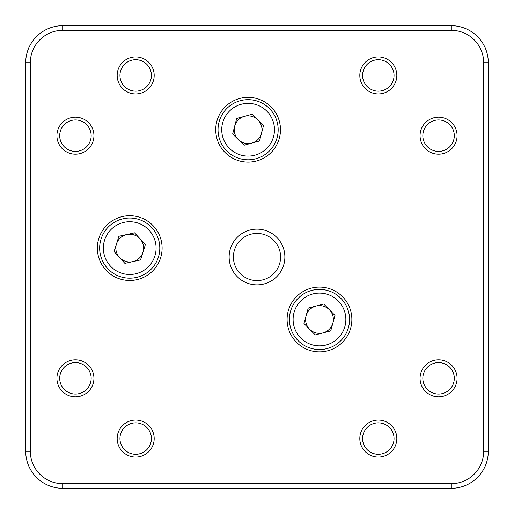 <?xml version="1.0" encoding="UTF-8"?>
<svg xmlns="http://www.w3.org/2000/svg" width="514" height="514" viewBox="0 0 514 514"><rect width="100%" height="100%" fill="white"/><g stroke="black" fill="none" stroke-linecap="round" stroke-linejoin="round"><path stroke-width="0.77" d="M162.109 248.101A32.382 32.382 0 0 0 129.727 215.719A32.382 32.382 0 0 0 97.345 248.101A32.382 32.382 0 0 0 129.727 280.483A32.382 32.382 0 0 0 162.109 248.101M351.859 319.477A32.382 32.382 0 0 0 319.477 287.095A32.382 32.382 0 0 0 287.095 319.477A32.382 32.382 0 0 0 319.477 351.859A32.382 32.382 0 0 0 351.859 319.477M280.483 129.727A32.382 32.382 0 0 0 248.101 97.345A32.382 32.382 0 0 0 215.719 129.727A32.382 32.382 0 0 0 248.101 162.109A32.382 32.382 0 0 0 280.483 129.727M154.187 75.43A18.504 18.504 0 0 0 135.683 56.925A18.504 18.504 0 0 0 117.179 75.43A18.504 18.504 0 0 0 135.683 93.933A18.504 18.504 0 0 0 154.187 75.43M151.412 75.43A15.728 15.728 0 0 0 135.683 59.701A15.728 15.728 0 0 0 119.955 75.43A15.728 15.728 0 0 0 135.683 91.158A15.728 15.728 0 0 0 151.412 75.43M396.821 438.57A18.504 18.504 0 0 0 378.317 420.066A18.504 18.504 0 0 0 359.813 438.57A18.504 18.504 0 0 0 378.317 457.074A18.504 18.504 0 0 0 396.821 438.57M394.045 438.57A15.728 15.728 0 0 0 378.317 422.842A15.728 15.728 0 0 0 362.588 438.57A15.728 15.728 0 0 0 378.317 454.299A15.728 15.728 0 0 0 394.045 438.57M154.187 438.57A18.504 18.504 0 0 0 135.683 420.066A18.504 18.504 0 0 0 117.179 438.57A18.504 18.504 0 0 0 135.683 457.074A18.504 18.504 0 0 0 154.187 438.57M151.412 438.57A15.728 15.728 0 0 0 135.683 422.842A15.728 15.728 0 0 0 119.955 438.57A15.728 15.728 0 0 0 135.683 454.299A15.728 15.728 0 0 0 151.412 438.57M396.821 75.43A18.504 18.504 0 0 0 378.317 56.925A18.504 18.504 0 0 0 359.813 75.43A18.504 18.504 0 0 0 378.317 93.933A18.504 18.504 0 0 0 396.821 75.43M394.045 75.43A15.728 15.728 0 0 0 378.317 59.701A15.728 15.728 0 0 0 362.588 75.43A15.728 15.728 0 0 0 378.317 91.158A15.728 15.728 0 0 0 394.045 75.43M93.933 378.317A18.504 18.504 0 0 0 75.43 359.813A18.504 18.504 0 0 0 56.925 378.317A18.504 18.504 0 0 0 75.43 396.821A18.504 18.504 0 0 0 93.933 378.317M91.158 378.317A15.728 15.728 0 0 0 75.43 362.588A15.728 15.728 0 0 0 59.701 378.317A15.728 15.728 0 0 0 75.43 394.045A15.728 15.728 0 0 0 91.158 378.317M457.074 135.683A18.504 18.504 0 0 0 438.57 117.179A18.504 18.504 0 0 0 420.066 135.683A18.504 18.504 0 0 0 438.57 154.187A18.504 18.504 0 0 0 457.074 135.683M454.299 135.683A15.728 15.728 0 0 0 438.57 119.955A15.728 15.728 0 0 0 422.842 135.683A15.728 15.728 0 0 0 438.57 151.412A15.728 15.728 0 0 0 454.299 135.683M457.074 378.317A18.504 18.504 0 0 0 438.57 359.813A18.504 18.504 0 0 0 420.066 378.317A18.504 18.504 0 0 0 438.57 396.821A18.504 18.504 0 0 0 457.074 378.317M454.299 378.317A15.728 15.728 0 0 0 438.57 362.588A15.728 15.728 0 0 0 422.842 378.317A15.728 15.728 0 0 0 438.57 394.045A15.728 15.728 0 0 0 454.299 378.317M93.933 135.683A18.504 18.504 0 0 0 75.43 117.179A18.504 18.504 0 0 0 56.925 135.683A18.504 18.504 0 0 0 75.43 154.187A18.504 18.504 0 0 0 93.933 135.683M91.158 135.683A15.728 15.728 0 0 0 75.43 119.955A15.728 15.728 0 0 0 59.701 135.683A15.728 15.728 0 0 0 75.43 151.412A15.728 15.728 0 0 0 91.158 135.683M284.872 257A27.872 27.872 0 0 0 257 229.128A27.872 27.872 0 0 0 229.128 257A27.872 27.872 0 0 0 257 284.872A27.872 27.872 0 0 0 284.872 257M280.593 257A23.593 23.593 0 0 0 257 233.407A23.593 23.593 0 0 0 233.407 257A23.593 23.593 0 0 0 257 280.593A23.593 23.593 0 0 0 280.593 257M62.708 483.674L62.708 488.3L451.292 488.3L62.708 488.3A37.008 37.008 0 0 1 25.7 451.292L25.7 62.708L25.7 451.292L30.326 451.292A32.382 32.382 0 0 0 62.708 483.674L451.292 483.674A32.382 32.382 0 0 0 483.674 451.292L483.674 62.708A32.382 32.382 0 0 0 451.292 30.326L62.708 30.326A32.382 32.382 0 0 0 30.326 62.708L30.326 451.292M488.3 62.708L488.3 451.292L488.3 62.708A37.008 37.008 0 0 0 451.292 25.7A37.008 37.008 0 0 1 488.3 62.708L483.674 62.708M62.708 30.326L62.708 25.7A37.008 37.008 0 0 0 25.7 62.708A37.008 37.008 0 0 1 62.708 25.7L451.292 25.7L451.292 30.326M488.3 451.292A37.008 37.008 0 0 1 451.292 488.3A37.008 37.008 0 0 0 488.3 451.292L483.674 451.292M332.854 323.177A13.878 13.878 0 0 0 315.994 306.042A13.878 13.878 0 0 0 309.582 329.211A13.878 13.878 0 0 0 332.854 323.177M338.276 300.986A26.368 26.368 0 0 0 300.986 300.677A26.368 26.368 0 0 0 300.677 337.968A26.368 26.368 0 0 0 337.968 338.276A26.368 26.368 0 0 0 338.276 300.986M340.917 298.39A30.069 30.069 0 0 0 298.39 298.043A30.069 30.069 0 0 0 298.043 340.564A30.069 30.069 0 0 0 340.564 340.917A30.069 30.069 0 0 0 340.917 298.39M308.239 308.053L323.756 304.031L334.993 315.461L330.714 330.9L315.204 334.922L303.967 323.499L308.239 308.053M116.498 243.906A13.878 13.878 0 0 0 132.708 261.652A13.878 13.878 0 0 0 139.969 238.74A13.878 13.878 0 0 0 116.498 243.906M110.259 265.886A26.368 26.368 0 0 0 147.512 267.569A26.368 26.368 0 0 0 149.195 230.317A26.368 26.368 0 0 0 111.943 228.634A26.368 26.368 0 0 0 110.259 265.886M107.529 268.385A30.069 30.069 0 0 0 150.011 270.3A30.069 30.069 0 0 0 151.926 227.818A30.069 30.069 0 0 0 109.443 225.903A30.069 30.069 0 0 0 107.529 268.385M140.534 259.93L124.883 263.374L114.076 251.545L118.914 236.267L134.565 232.823L145.378 244.651L140.534 259.93M234.667 126.232A13.878 13.878 0 0 0 251.789 143.104A13.878 13.878 0 0 0 257.842 119.839A13.878 13.878 0 0 0 234.667 126.232M229.591 148.507A26.368 26.368 0 0 0 266.882 148.238A26.368 26.368 0 0 0 266.612 110.947A26.368 26.368 0 0 0 229.321 111.217A26.368 26.368 0 0 0 229.591 148.507M226.995 151.142A30.069 30.069 0 0 0 269.516 150.833A30.069 30.069 0 0 0 269.207 108.313A30.069 30.069 0 0 0 226.687 108.615A30.069 30.069 0 0 0 226.995 151.142M259.512 140.977L244.066 145.237L232.649 133.987L236.684 118.477L252.136 114.217L263.547 125.467L259.512 140.977M62.708 488.3A37.008 37.008 0 0 1 25.7 451.292M451.292 483.674L451.292 488.3M25.7 62.708L30.326 62.708"/></g></svg>

